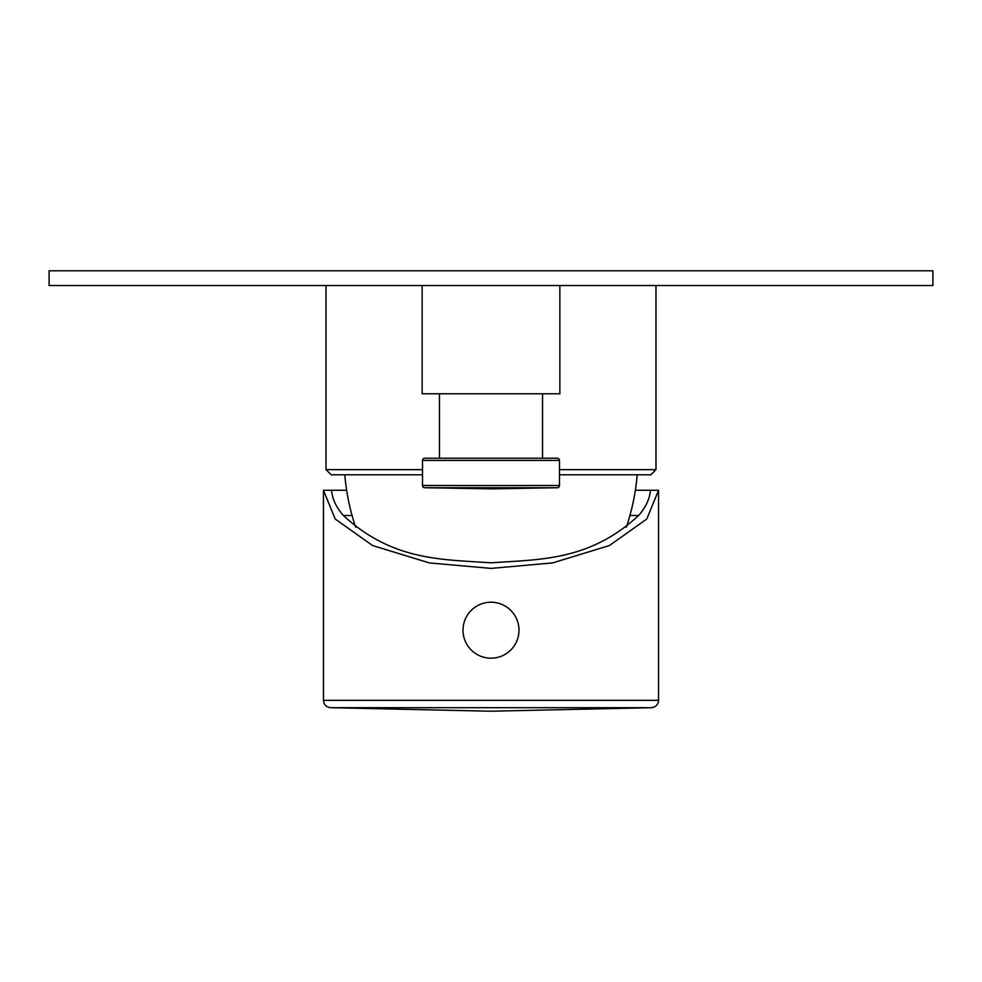 <?xml version="1.0" encoding="UTF-8"?>
<svg xmlns="http://www.w3.org/2000/svg" width="982" height="982" viewBox="0 0 982 982"><rect width="100%" height="100%" fill="white"/><g stroke="black" fill="none" stroke-linecap="round" stroke-linejoin="round"><path stroke-width="1.47" d="M422.137 285.517L422.137 393.782L559.863 393.782L559.863 285.517M932.9 285.517L49.1 285.517L49.1 270.786L932.9 270.786L932.9 285.517M326.024 285.517L326.024 469.642L422.505 469.642M655.976 285.517L655.976 469.642L559.495 469.642M422.505 474.797L331.18 474.797L326.024 469.642M559.495 474.797L650.821 474.797L655.976 469.642M344.805 474.797A220.95 220.95 0 0 0 355.668 527.224M637.195 474.797A220.95 220.95 0 0 1 626.332 527.224M542.555 393.782L542.555 458.226M439.445 393.782L439.445 458.226M559.495 485.513L559.495 460.435A2.21 2.21 0 0 0 557.285 458.226L424.715 458.226A2.21 2.21 0 0 0 422.505 460.435L422.505 485.513A2.21 2.21 0 0 0 424.678 487.723L491 488.876L557.322 487.723A2.21 2.21 0 0 0 559.495 485.513L422.505 485.513M346.634 490.263L323.446 490.263L323.446 700.326C323.864 704.72 326.257 707.175 330.652 707.691L651.348 707.691L491 711.213L651.348 707.691C655.743 707.175 658.136 704.72 658.554 700.326L658.554 490.263L635.366 490.263M330.652 707.691L491 711.213M352.072 515.513L343.381 515.513C336.249 507.363 332.309 498.954 331.548 490.263L323.446 490.263L335.206 519.024L372.522 545.513L429.33 562.907L491 568.394L552.67 562.907L609.478 545.513L646.794 519.024L658.554 490.263L650.452 490.263C649.691 498.954 645.751 507.363 638.619 515.513L629.928 515.513M343.381 515.513C392.591 560.906 441.79 559.372 491 562.821C540.21 559.372 589.409 560.906 638.619 515.513M518.987 630.198A27.987 27.987 0 0 1 491 658.186A27.987 27.987 0 0 1 463.013 630.198A27.987 27.987 180 0 1 491 602.212A27.987 27.987 180 0 1 518.987 630.198M559.495 460.435L422.505 460.435M557.322 487.723L424.678 487.723M323.446 700.326L658.554 700.326"/></g></svg>
